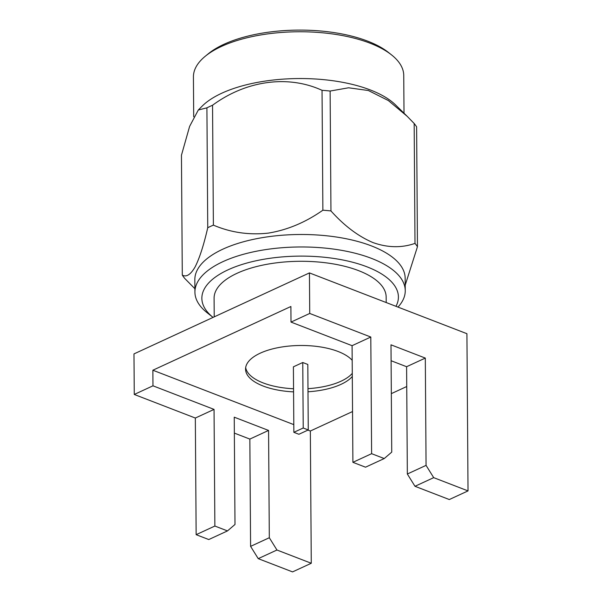 <?xml version="1.0" encoding="UTF-8"?>
<svg xmlns="http://www.w3.org/2000/svg" width="602" height="602" viewBox="0 0 602 602"><rect width="100%" height="100%" fill="white"/><g stroke="black" fill="none" stroke-linecap="round" stroke-linejoin="round"><path stroke-width="0.9" d="M152.976 385.814L214.049 409.398L195.334 418.036L134.261 394.461L152.976 385.814L152.87 370.222L293.806 424.628M227.488 530.911L214.869 526.043L196.147 534.681L208.766 539.55L227.488 530.911L234.991 524.477L234.238 417.186L268.567 430.438L249.845 439.084L234.351 433.101M384.234 458.551L371.615 453.682L352.9 462.321L365.519 467.19L384.234 458.551L391.736 452.117L390.991 344.826L425.313 358.077L406.598 366.716L391.104 360.733M395.966 306.313A98.284 41.538 179.6 0 0 366.942 266.806A98.284 41.538 179.6 0 0 240.439 264.993A98.284 41.538 179.6 0 0 213.055 317.404M213.048 317.412L207.201 312.784A105.162 44.443 -0.4 0 1 194.92 292.143A105.162 44.443 -0.4 0 1 222.966 261.637A105.162 44.443 -0.4 0 1 371.577 258.408A105.162 44.443 -0.4 0 1 405.251 290.676A105.162 44.443 -0.4 0 1 397.982 307.088M386.198 302.543L386.16 297.049A86.033 36.361 179.6 0 0 358.619 270.652A86.033 36.361 179.6 0 0 237.037 273.293A86.033 36.361 179.6 0 0 214.094 298.253L214.229 316.863M134.261 394.461L133.975 353.908L309.443 272.909L466.926 333.704L468.025 490.901L433.696 477.649L414.981 486.288L407.343 474.007L406.598 366.716M196.147 534.681L195.334 418.036M311.272 563.261L276.95 550.01L258.235 558.648L292.557 571.9L311.272 563.261L310.346 431.017L352.546 411.542M258.235 558.648L250.598 546.368L249.845 439.084M291.007 322.093L309.729 313.454L370.802 337.03L352.087 345.676L291.007 322.093L290.901 306.501L152.87 370.222M309.729 313.454L309.443 272.909M407.343 474.007L426.065 465.369L425.313 358.077M426.065 465.369L433.696 477.649M371.615 453.682L370.802 337.03M391.33 393.633L406.734 386.522M414.981 486.288L449.303 499.54L468.025 490.901M214.869 526.043L214.049 409.398M250.598 546.368L269.312 537.729L276.95 550.01M269.312 537.729L268.567 430.438M352.9 462.321L352.087 345.676M307.953 430.091L310.346 431.017M194.92 292.143L194.837 279.667A105.162 44.443 -0.4 0 1 222.875 249.16A105.162 44.443 -0.4 0 1 400.473 265.241A105.162 44.443 -0.4 0 1 405.161 278.199L405.251 290.676M330.122 91.045L330.957 210.933A121.86 51.501 179.6 0 0 322.875 210.203L322.04 90.315A121.86 51.501 179.6 0 1 330.122 91.045L348.581 87.787L368.379 90.518L388.313 100.526L407.17 116.299L395.567 104.929A105.162 44.443 -0.4 0 0 298.6 78.546A105.162 44.443 -0.4 0 0 202.009 106.276L198.314 110L189.615 126.397L181.45 155.218L182.293 275.099A121.86 51.501 179.6 0 0 184.739 278.433L194.897 288.727M213.379 225.125L212.544 105.237A121.86 51.501 179.6 0 0 206.907 107.841L207.743 227.729A121.86 51.501 179.6 0 1 213.379 225.125C230.754 232.538 249.017 235.209 268.153 233.132C287.267 230.047 305.515 222.401 322.875 210.203M330.957 210.933C344.314 225.833 358.34 236.39 373.029 242.591C387.703 247.776 401.692 248.039 415.004 243.381A121.86 51.501 -0.4 0 1 416.298 245.037A121.86 51.501 -0.4 0 1 417.457 246.715L405.206 285.152M182.293 275.099C186.379 277.387 190.653 274.655 195.108 266.912C199.548 258.16 203.762 245.097 207.743 227.729M415.004 243.381L414.168 123.493A121.86 51.501 179.6 0 1 416.614 126.826L417.457 246.715M198.314 110L206.907 107.841M212.544 105.237C246.391 80.337 288.125 74.768 322.04 90.315M407.17 116.299L414.168 123.493M193.701 116.773L193.423 76.943A105.162 44.443 -0.4 0 1 205.41 56.136A105.162 44.443 -0.4 0 1 298.276 31.763A105.162 44.443 -0.4 0 1 391.466 54.835A105.162 44.443 -0.4 0 1 403.746 75.476L404.01 113.199M391.466 54.835L388.403 52.412A101.723 42.99 179.6 0 0 298.261 30.1A101.723 42.99 179.6 0 0 208.435 53.668L205.41 56.136M352.185 360.297A55.06 23.267 179.6 0 0 338.061 351.478A55.06 23.267 179.6 0 0 278.523 347.572A55.06 23.267 179.6 0 0 245.563 369.146A55.06 23.267 179.6 0 0 293.573 391.879M307.998 391.782A55.06 23.267 179.6 0 0 352.298 376.498M245.676 367.581A55.06 23.267 179.6 0 0 293.558 388.764M307.976 388.659A55.06 23.267 179.6 0 0 352.275 373.383M308.262 429.948L307.81 364.458L302.761 362.509L293.4 366.829L293.859 432.326L298.908 434.275L308.262 429.948L303.22 427.999L293.859 432.326M303.22 427.999L302.761 362.509"/></g></svg>
